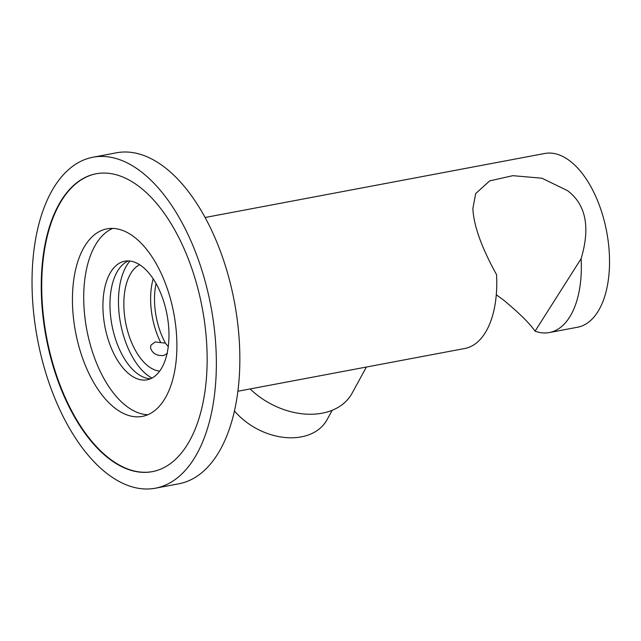 <?xml version="1.0" encoding="UTF-8"?>
<svg xmlns="http://www.w3.org/2000/svg" width="641" height="641" viewBox="0 0 641 641"><rect width="100%" height="100%" fill="white"/><g stroke="black" fill="none" stroke-linecap="round" stroke-linejoin="round"><path stroke-width="0.96" d="M197.196 453.323A168.407 88.242 -100.7 0 0 198.67 260.583A168.407 88.242 -100.7 0 0 93.001 157.221A168.407 88.242 -100.7 0 0 51.2 192.1A168.407 88.242 79.3 0 0 49.718 384.848A168.407 88.242 79.3 0 0 155.386 488.21A168.407 88.242 79.3 0 0 197.196 453.323M189.896 440.263A151.564 79.42 79.3 0 1 152.27 471.656A151.564 79.42 79.3 0 1 57.169 378.639A151.564 79.42 79.3 0 1 58.499 205.16A151.564 79.42 -100.7 0 1 96.126 173.775A151.564 79.42 -100.7 0 1 191.226 266.792A151.564 79.42 -100.7 0 1 189.896 440.263M155.386 488.21L178.879 483.779A168.407 88.242 79.3 0 0 220.688 448.9A168.407 88.242 -100.7 0 0 222.163 256.152A168.407 88.242 -100.7 0 0 116.494 152.79L93.001 157.221M581.115 258.684A88.41 46.328 79.3 0 1 549.337 332.551A88.41 46.328 79.3 0 1 535.067 331.173L581.115 258.684C590.457 227.202 585.93 204.535 567.557 190.673L541.998 178.23L512.856 175.674L489.684 180.882L475.71 193.566L472.858 208.525C473.715 225.688 481.615 247.714 496.543 274.62A88.41 46.328 79.3 0 1 464.765 348.496L237.867 391.258M549.337 332.551L577.533 327.239A88.41 46.328 79.3 0 0 608.95 274.556A88.41 46.328 79.3 0 0 590.682 186.315A88.41 46.328 -100.7 0 0 544.778 153.471L205.12 217.491M535.067 331.173C529.586 323.28 518.954 312.8 503.185 299.756L496.278 294.804M167.461 353.415L163.711 355.491C156.716 356.035 152.31 353.463 150.499 347.767L150.956 345.106L155.282 341.933L160.755 342.623A54.733 28.677 79.3 0 1 153.183 278.819M168.263 346.621L165.442 343.127L160.755 342.623M165.442 343.127A51.929 27.21 79.3 0 1 156.067 283.57M139.642 264.709A54.733 28.677 -100.7 0 0 135.515 350.587A54.733 28.677 79.3 0 0 159.697 371.115M129.939 261.031A64.557 33.829 -100.7 0 0 132.238 356.588A64.557 33.829 79.3 0 0 151.997 378.078M128.36 260.919A60.342 31.617 -100.7 0 0 116.83 272.369A60.342 31.617 79.3 0 0 115.244 338.264A60.342 31.617 79.3 0 0 150.571 378.751M162.101 367.301A60.342 31.617 -100.7 0 0 162.63 298.233A60.342 31.617 -100.7 0 0 124.763 261.199A60.342 31.617 -100.7 0 0 109.787 273.699A60.342 31.617 79.3 0 0 109.258 342.767A60.342 31.617 79.3 0 0 147.118 379.801A60.342 31.617 79.3 0 0 162.101 367.301M112.744 228.404A95.429 50.006 -100.7 0 0 94.58 246.489A95.429 50.006 -100.7 0 0 92.04 350.627A95.429 50.006 -100.7 0 0 147.863 414.719M166.035 396.643A95.429 50.006 79.3 0 1 142.342 416.402A95.429 50.006 79.3 0 1 82.465 357.838A95.429 50.006 79.3 0 1 83.298 248.612A95.429 50.006 79.3 0 1 106.991 228.845A95.429 50.006 79.3 0 1 166.868 287.416A95.429 50.006 79.3 0 1 166.035 396.643M96.358 173.727A151.564 79.42 -100.7 0 0 58.972 205.072A151.564 79.42 -100.7 0 0 57.562 378.334A151.564 79.42 -100.7 0 0 152.502 471.608M234.438 410.937A58.099 41.689 28.7 0 0 327.078 419.663L332.23 410.248M366.396 367.037L352.085 393.221A67.361 48.331 -151.3 0 1 250.15 388.943"/></g></svg>
